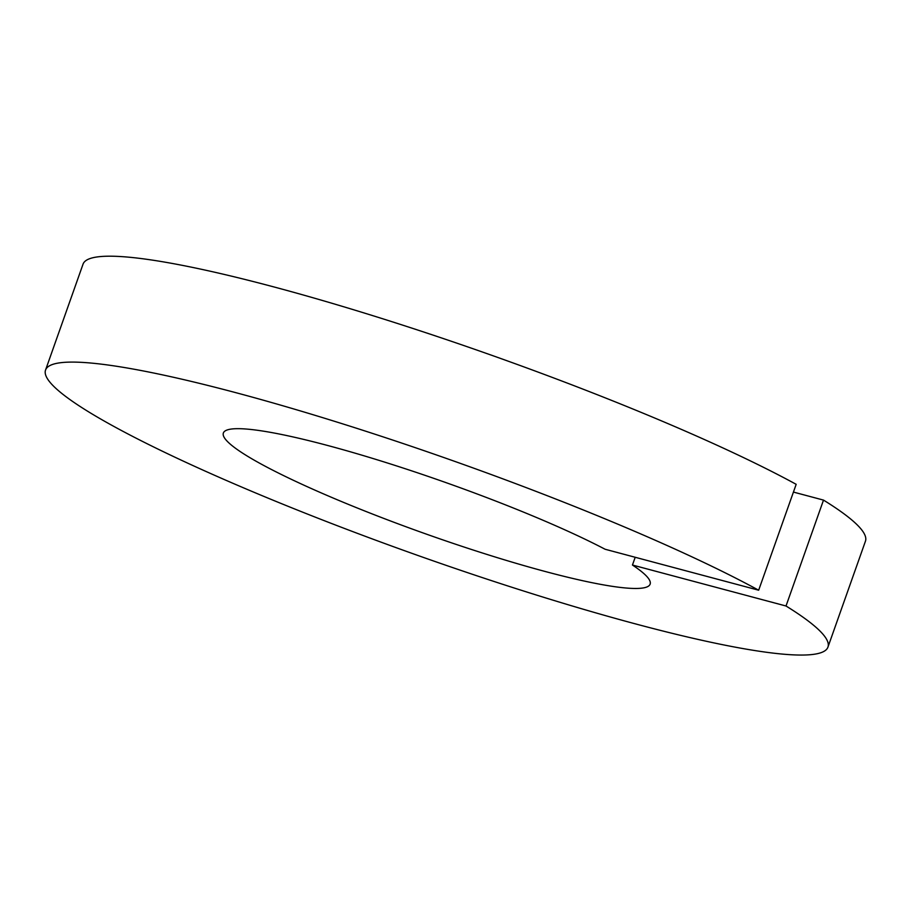 <?xml version="1.0" encoding="UTF-8"?>
<svg xmlns="http://www.w3.org/2000/svg" width="911" height="911" viewBox="0 0 911 911"><rect width="100%" height="100%" fill="white"/><g stroke="black" fill="none" stroke-linecap="round" stroke-linejoin="round"><path stroke-width="1.37" d="M758.669 590.214L605.12 549.253A226.361 27.546 19.5 0 0 371.631 458.096A226.361 27.546 19.5 0 0 223.366 433.01A226.361 27.546 19.5 0 0 427.555 534.541A226.361 27.546 19.5 0 0 650.135 584.133A226.361 27.546 19.5 0 0 632.45 565.036L786.011 605.997L823.51 500.105A415.006 50.492 19.5 0 1 865.45 541.202L827.951 647.106A415.006 50.492 19.5 0 1 419.891 556.177A415.006 50.492 19.5 0 1 45.55 370.048A415.006 50.492 19.5 0 1 328.062 419.311A415.006 50.492 19.5 0 1 758.669 590.214L796.18 484.322A415.006 50.492 19.5 0 0 365.562 313.418A415.006 50.492 19.5 0 0 83.049 264.144L45.55 370.048M786.011 605.997A415.006 50.492 19.5 0 1 827.951 647.106M632.45 565.036L635.206 557.27M823.51 500.105L793.424 492.077"/></g></svg>
